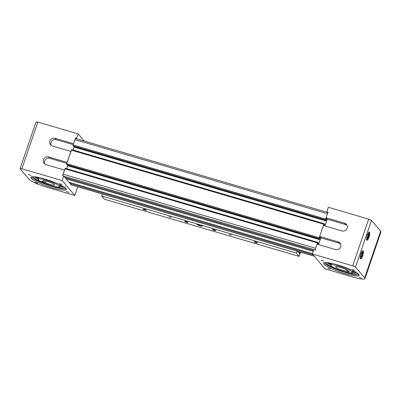 <?xml version="1.0" encoding="UTF-8"?>
<svg xmlns="http://www.w3.org/2000/svg" width="401" height="401" viewBox="0 0 401 401"><rect width="100%" height="100%" fill="white"/><g stroke="black" fill="none" stroke-linecap="round" stroke-linejoin="round"><path stroke-width="0.6" d="M317.557 244.329L318.113 242.7L317.818 242.364L317.457 242.911L315.627 248.254A1.499 0.391 106.4 0 0 315.447 250.008M62.872 175.839A1.499 0.391 -73.6 0 1 63.102 174.169L65.293 168.28L317.782 242.364M317.903 243.317L318.88 243.602L318.374 244.565M67.779 165.097L66.641 168.676L67.649 165.733L320.173 239.818L318.88 243.602M319.928 237.397L320.63 237.603L320.173 239.818M324.173 223.693L71.684 149.608L66.706 163.643L66.882 164.836L319.407 238.921L320.078 236.961L320.63 237.603M323.953 225.653L324.509 224.024L324.208 223.693L323.848 224.234L319.231 237.728L319.407 238.921M324.299 224.64L325.276 224.926L324.77 225.893M74.175 146.42L73.037 150.004L74.045 147.062L326.569 221.146L325.276 224.926M326.324 218.72L327.021 218.926L326.569 221.146M75.709 138.571A1.499 0.391 -73.6 0 0 75.649 138.535A1.499 0.391 -73.6 0 0 74.927 139.623L73.097 144.967L73.278 146.159L325.802 220.244L326.474 218.284L327.021 218.926M328.173 212.62A1.499 0.391 106.4 0 0 327.457 213.708L325.622 219.051L325.802 220.244M354.935 270.324L352.314 269.487L354.935 270.324M361.617 278.184L358.995 277.352L361.617 278.184M323.808 261.191L321.186 260.359L323.808 261.191M330.494 269.051L327.873 268.219L330.494 269.051M369.557 232.184A4.251 1.108 106.4 0 0 369.396 232.069A4.251 1.108 106.4 0 0 367.241 235.492A4.251 1.108 106.4 0 0 366.84 240.119A4.251 1.108 106.4 0 0 367 240.229A4.251 1.108 106.4 0 0 369.156 236.806A4.251 1.108 106.4 0 0 369.557 232.184M363.161 250.856A4.251 1.108 106.4 0 0 363 250.745A4.251 1.108 106.4 0 0 360.845 254.169A4.251 1.108 106.4 0 0 360.444 258.795A4.251 1.108 106.4 0 0 360.604 258.906A4.251 1.108 106.4 0 0 362.76 255.482A4.251 1.108 106.4 0 0 363.161 250.856M358.995 274.675A18.757 3.053 18.9 0 1 341.391 271.216A18.757 3.053 18.9 0 1 324.439 263.041A18.757 3.053 18.9 0 1 324.239 262.775M358.79 274.404A18.757 3.053 -161.1 0 0 340.033 265.637A18.757 3.053 -161.1 0 0 323.672 263.231A18.757 3.053 -161.1 0 0 324.038 264.209A18.757 3.053 -161.1 0 0 342.8 272.976A18.757 3.053 -161.1 0 0 359.161 275.382A18.757 3.053 -161.1 0 0 358.79 274.404M364.965 278.625A15.002 2.441 -161.1 0 0 364.669 277.843L355.517 267.076L352.7 265.813L312.389 253.983L325.026 268.845L353.757 277.276A15.002 2.441 -161.1 0 0 364.965 278.625L380.95 231.938A15.002 2.441 -161.1 0 0 380.654 231.156L371.501 220.39L368.684 219.121L328.374 207.297L326.835 211.793L327.326 212.37M355.517 267.076L371.501 220.39M312.389 253.983L313.928 249.492L315.086 249.833L317.026 244.169L335.557 249.607A4.125 3.925 -40.4 0 0 340.023 243.081A4.125 3.925 -40.4 0 0 338.198 241.903L319.662 236.465L323.417 225.497L341.953 230.931A4.125 3.925 -40.4 0 0 346.414 224.41A4.125 3.925 -40.4 0 0 344.589 223.232L326.058 217.793L327.993 212.129L326.835 211.793M340.524 243.853A4.125 3.925 -40.4 0 0 339.381 243.297L320.845 237.858L318.534 244.615M320.845 237.858L319.662 236.465M346.92 225.177A4.125 3.925 -40.4 0 0 345.772 224.62L327.241 219.187L324.925 225.938M327.241 219.187L326.058 217.793M352.7 265.813L368.684 219.121M340.183 269.422A6.251 1.018 18.9 0 1 335.662 266.815A6.251 1.018 18.9 0 1 342.97 268.259A6.251 1.018 18.9 0 1 347.477 270.705L349.301 271.392L348.409 271.763L346.584 271.076A6.251 1.018 18.9 0 1 340.183 269.422M339.066 269.883A11.253 1.83 -161.1 0 0 352.223 272.485A11.253 1.83 -161.1 0 0 344.083 267.798A11.253 1.83 -161.1 0 0 330.93 265.196A11.253 1.83 -161.1 0 0 339.066 269.883M346.584 271.076L346.905 270.144M348.409 271.763L348.619 271.136M352.449 271.828A16.757 2.727 -161.1 0 0 355.928 272.269M328.133 262.755A16.757 2.727 -161.1 0 0 331.156 264.54M357.672 273.407A17.083 2.777 18.9 0 1 348.449 272.6M334.549 267.958A17.083 2.777 18.9 0 1 326.244 263.467A17.083 2.777 18.9 0 1 325.517 262.585M356.524 272.635A17.083 2.777 18.9 0 1 352.324 272.194M331 264.986A17.083 2.777 18.9 0 1 327.051 262.64M325.637 264.099A19.504 3.173 -161.1 0 0 357.075 274.86M360.599 256.846L361.371 256.234L362.108 254.079L362.078 252.535L361.311 253.141L360.574 255.302L360.599 256.846M361.09 253.783L362.108 254.079M360.584 256.008L361.371 256.234M367.592 234.69L366.92 236.901L367.06 238.224L367.877 237.337L368.549 235.126L368.404 233.803L367.592 234.69M367.547 234.836L368.549 235.126M366.935 237.061L367.877 237.337M28.376 174.52L30.997 175.352L28.376 174.52M35.062 182.38L37.684 183.212L35.062 182.38M59.503 183.653L62.125 184.485L59.503 183.653M66.185 191.513L68.807 192.345L66.185 191.513M31.203 178.3A18.757 3.053 18.9 0 1 30.832 177.322A18.757 3.053 18.9 0 1 47.193 179.728A18.757 3.053 18.9 0 1 65.954 188.495A18.757 3.053 18.9 0 1 66.325 189.472A18.757 3.053 18.9 0 1 49.965 187.066A18.757 3.053 18.9 0 1 31.203 178.3M66.155 188.761A18.757 3.053 18.9 0 1 48.556 185.307A18.757 3.053 18.9 0 1 31.604 177.132A18.757 3.053 18.9 0 1 31.398 176.861M29.203 179.422L20.05 168.661L21.87 168.756L62.18 180.58L74.817 195.442L46.09 187.011A15.002 2.441 18.9 0 1 29.203 179.422M84.26 141.062L78.165 133.894L37.854 122.064L36.035 121.969L20.05 168.661M75.959 138.626L75.468 138.044L73.528 143.708L54.997 138.27A4.125 3.925 -40.4 0 0 50.536 144.796A4.125 3.925 -40.4 0 0 52.361 145.974L70.892 151.413L67.137 162.38L48.601 156.946A4.125 3.925 -40.4 0 0 44.14 163.468A4.125 3.925 -40.4 0 0 45.965 164.651L64.501 170.084L62.561 175.748L63.719 176.089L71.458 185.187A1.499 0.391 106.4 0 0 71.513 185.222A1.499 0.391 106.4 0 0 71.789 185.046M78.165 133.894L76.626 138.385L77.117 138.967M63.719 176.089L62.18 180.58M77.774 186.801L74.817 195.442M37.854 122.064L21.87 168.756M75.468 138.044L76.626 138.385M66.812 163.332L49.784 158.34A4.125 3.925 -40.4 0 0 44.817 164.094M73.208 144.656L56.18 139.663A4.125 3.925 -40.4 0 0 51.213 145.418M44.561 180.781L43.99 182.455L45.468 182.741A6.251 1.018 -161.1 0 0 52.376 184.986A6.251 1.018 -161.1 0 0 54.651 184.956A6.251 1.018 -161.1 0 0 51.488 182.891A6.251 1.018 -161.1 0 0 45.102 180.876A6.251 1.018 -161.1 0 0 42.822 180.906A6.251 1.018 -161.1 0 0 43.143 181.422L43.393 180.691M42.195 179.232A11.253 1.83 -161.1 0 0 38.09 179.282A11.253 1.83 -161.1 0 0 43.789 182.996A11.253 1.83 -161.1 0 0 55.283 186.63A11.253 1.83 -161.1 0 0 59.383 186.575A11.253 1.83 -161.1 0 0 53.689 182.861A11.253 1.83 -161.1 0 0 42.195 179.232M43.99 182.455L41.664 181.142L43.143 181.422M46.04 181.077L45.468 182.741M35.293 176.841A16.757 2.727 -161.1 0 0 38.316 178.625M59.609 185.919A16.757 2.727 -161.1 0 0 63.092 186.36M32.792 176.671A17.083 2.777 -161.1 0 0 32.942 176.951A17.083 2.777 -161.1 0 0 41.478 181.929M34.301 176.736A17.083 2.777 -161.1 0 0 38.17 179.052M59.483 186.295A17.083 2.777 -161.1 0 0 63.749 186.761M55.538 186.676A17.083 2.777 -161.1 0 0 64.927 187.563M64.235 188.951A19.504 3.173 18.9 0 1 32.802 178.189M257.452 242.74A1.749 0.286 -161.1 0 0 255.703 241.923A1.749 0.286 -161.1 0 0 254.174 241.698A1.749 0.286 -161.1 0 0 254.209 241.788A1.749 0.286 -161.1 0 0 255.958 242.61A1.749 0.286 -161.1 0 0 257.487 242.836A1.749 0.286 -161.1 0 0 257.452 242.74M231.502 235.131L229.161 234.385L231.502 235.131M215.748 230.51A1.749 0.286 -161.1 0 0 213.999 229.688A1.749 0.286 -161.1 0 0 212.47 229.467A1.749 0.286 -161.1 0 0 212.505 229.557A1.749 0.286 -161.1 0 0 214.259 230.375A1.749 0.286 -161.1 0 0 215.783 230.6A1.749 0.286 -161.1 0 0 215.748 230.51M187.949 222.349A1.749 0.286 -161.1 0 0 186.199 221.532A1.749 0.286 -161.1 0 0 184.671 221.307A1.749 0.286 -161.1 0 0 184.706 221.402A1.749 0.286 -161.1 0 0 186.455 222.219A1.749 0.286 -161.1 0 0 187.984 222.445A1.749 0.286 -161.1 0 0 187.949 222.349M171.267 217.457L168.926 216.715L171.267 217.457M146.25 210.119A1.749 0.286 -161.1 0 0 144.495 209.297A1.749 0.286 -161.1 0 0 142.972 209.076A1.749 0.286 -161.1 0 0 143.002 209.167A1.749 0.286 -161.1 0 0 144.756 209.984A1.749 0.286 -161.1 0 0 146.28 210.209A1.749 0.286 -161.1 0 0 146.25 210.119M202.154 225.969A2.752 0.446 -161.1 0 0 199.402 224.685A2.752 0.446 -161.1 0 0 197.001 224.329A2.752 0.446 -161.1 0 0 197.056 224.475A2.752 0.446 -161.1 0 0 199.808 225.763A2.752 0.446 -161.1 0 0 202.209 226.114A2.752 0.446 -161.1 0 0 202.154 225.969M300.565 252.164L299.121 256.374L104.516 199.282L101.704 195.974L296.314 253.066L296.981 251.111M299.121 256.374L296.314 253.066M298.113 252.079L299.427 253.452L299.928 251.978L299.387 253.567L297.402 251.237M102.375 194.019L101.704 195.974M199.492 224.715L198.54 224.665L200.866 225.362L200.009 224.891M198.59 224.42L198.154 224.55L199.252 225.121L200.801 225.562L201.633 225.192M198.154 224.55L198.55 224.319M199.247 225.061L200.781 225.557L201.086 225.327M298.299 252.129L298.499 251.557M297.587 251.292L297.903 251.823M298.224 251.477L298.088 251.878M71.162 184.841L314.229 256.149M70.025 183.503L313.091 254.81M69.233 182.365L312.479 253.728M312.494 253.673L68.932 182.214L312.499 253.663M66.045 178.821L313.291 251.357M65.253 177.688L313.572 250.535M64.937 177.523L313.592 250.47L64.952 177.538M63.799 176.179L313.908 249.557M63.102 174.169L315.627 248.254M64.932 168.826L317.457 242.911M66.616 164.52L319.141 238.605M66.706 163.643L319.231 237.728M71.323 150.149L323.848 224.234M73.007 145.844L325.532 219.928M73.097 144.967L325.622 219.051M74.927 139.623L327.457 213.708M364.669 277.843L380.654 231.156M345.772 224.62L344.589 223.232M339.381 243.297L338.198 241.903M352.624 271.307A12.752 2.075 -161.1 0 0 353.953 271.191M353.161 270.795A11.754 1.91 18.9 0 1 352.765 270.906M331.472 263.617A11.754 1.91 18.9 0 1 331.226 263.282M330.354 263.111A12.752 2.075 -161.1 0 0 331.331 264.018M360.248 258.274A3.749 0.977 106.4 0 0 362.163 255.342A3.749 0.977 106.4 0 0 362.539 251.186A3.749 0.977 106.4 0 0 362.359 251.081M366.639 239.597A3.749 0.977 106.4 0 0 367.968 238.164A3.749 0.977 106.4 0 0 369.075 234.45A3.749 0.977 106.4 0 0 368.75 232.405M49.784 158.34L48.601 156.946M56.18 139.663L54.997 138.27M60.32 184.881A11.754 1.91 18.9 0 1 59.924 184.996M37.519 177.202A12.752 2.075 -161.1 0 0 38.391 178.029A12.752 2.075 -161.1 0 0 38.496 178.109M59.789 185.397A12.752 2.075 -161.1 0 0 61.112 185.277M39.504 177.613A11.253 1.83 -161.1 0 0 39.854 177.894M38.631 177.703A11.754 1.91 18.9 0 1 38.391 177.372M71.188 184.871L314.254 256.179M65.293 168.28L317.818 242.364M71.684 149.608L324.208 223.693M75.649 138.535L327.858 212.525M352.223 272.485L352.855 270.645M330.93 265.196L331.562 263.352M354.073 271.251L352.614 271.337M330.223 263.086L331.321 264.043M359.983 258.46C360.549 259.788 363.752 252.911 362.499 250.956L362.233 250.78M366.374 239.788C366.549 240.199 367.075 239.673 367.958 238.204C369.261 234.7 369.486 232.67 368.629 232.109M38.09 179.282L38.722 177.442M59.383 186.575L60.015 184.731M37.383 177.177L38.486 178.134M59.779 185.422L61.238 185.342M198.054 224.304L199.247 225.121"/></g></svg>
